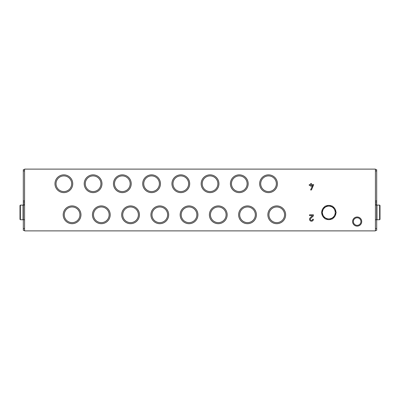 <?xml version="1.0" encoding="UTF-8"?>
<svg xmlns="http://www.w3.org/2000/svg" width="400" height="400" viewBox="0 0 400 400"><rect width="100%" height="100%" fill="white"/><g stroke="black" fill="none" stroke-linecap="round" stroke-linejoin="round"><path stroke-width="0.6" d="M375.43 230.885L375.43 169.115L24.57 169.115L24.57 230.885L375.43 230.885M361.725 221.565A4.57 4.57 0 0 1 354.875 225.52A4.57 4.57 0 0 1 354.875 217.605A4.57 4.57 0 0 1 361.725 221.565M277.415 183.735A8.89 8.89 0 0 1 264.085 191.435A8.89 8.89 0 0 1 264.085 176.04A8.89 8.89 0 0 1 277.415 183.735M72.745 183.735A8.89 8.89 0 0 1 59.415 191.435A8.89 8.89 0 0 1 59.415 176.04A8.89 8.89 0 0 1 72.745 183.735M101.985 183.735A8.89 8.89 0 0 1 88.65 191.435A8.89 8.89 0 0 1 88.65 176.04A8.89 8.89 0 0 1 101.985 183.735M131.225 183.735A8.89 8.89 0 0 1 117.89 191.435A8.89 8.89 0 0 1 117.89 176.04A8.89 8.89 0 0 1 131.225 183.735M160.46 183.735A8.89 8.89 0 0 1 147.13 191.435A8.89 8.89 0 0 1 147.13 176.04A8.89 8.89 0 0 1 160.46 183.735M189.7 183.735A8.89 8.89 0 0 1 176.37 191.435A8.89 8.89 0 0 1 176.37 176.04A8.89 8.89 0 0 1 189.7 183.735M218.94 183.735A8.89 8.89 0 0 1 205.605 191.435A8.89 8.89 0 0 1 205.605 176.04A8.89 8.89 0 0 1 218.94 183.735M248.18 183.735A8.89 8.89 0 0 1 234.845 191.435A8.89 8.89 0 0 1 234.845 176.04A8.89 8.89 0 0 1 248.18 183.735M285.64 214.8A8.89 8.89 0 0 1 272.305 222.5A8.89 8.89 0 0 1 272.305 207.105A8.89 8.89 0 0 1 285.64 214.8M80.97 214.8A8.89 8.89 0 0 1 67.635 222.5A8.89 8.89 0 0 1 67.635 207.105A8.89 8.89 0 0 1 80.97 214.8M110.21 214.8A8.89 8.89 0 0 1 96.875 222.5A8.89 8.89 0 0 1 96.875 207.105A8.89 8.89 0 0 1 110.21 214.8M139.445 214.8A8.89 8.89 0 0 1 126.115 222.5A8.89 8.89 0 0 1 126.115 207.105A8.89 8.89 0 0 1 139.445 214.8M168.685 214.8A8.89 8.89 0 0 1 155.355 222.5A8.89 8.89 0 0 1 155.355 207.105A8.89 8.89 0 0 1 168.685 214.8M197.925 214.8A8.89 8.89 0 0 1 184.59 222.5A8.89 8.89 0 0 1 184.59 207.105A8.89 8.89 0 0 1 197.925 214.8M227.165 214.8A8.89 8.89 0 0 1 213.83 222.5A8.89 8.89 0 0 1 213.83 207.105A8.89 8.89 0 0 1 227.165 214.8M256.4 214.8A8.89 8.89 0 0 1 243.07 222.5A8.89 8.89 0 0 1 243.07 207.105A8.89 8.89 0 0 1 256.4 214.8M313.405 219.27L312.605 219.27A1.135 1.135 0 0 1 311.02 220.31A1.135 1.135 0 0 1 310.695 218.445L313.405 215.9L313.405 214.8L309.54 214.8L309.54 215.6L312.555 215.6L310.15 217.86A1.935 1.935 0 0 0 310.705 221.045A1.935 1.935 0 0 0 313.405 219.27M309.26 185.42L310.67 185.42L310.67 186.22L311.47 186.22L311.47 185.42L312.7 185.42L310.585 189.955L311.47 189.955L313.685 184.62L311.47 184.62L311.47 183.555L310.67 183.555L310.67 184.62L309.26 184.62L309.26 185.42M360.935 221.565A3.775 3.775 0 0 1 355.27 224.835A3.775 3.775 0 0 1 355.27 218.29A3.775 3.775 0 0 1 360.935 221.565M376.69 205.85L376.69 169.665L375.43 169.665M375.43 230.335L376.69 230.335L376.69 219.005M376.69 202.195L375.43 202.195M276.355 183.735A7.825 7.825 0 0 1 264.615 190.515A7.825 7.825 0 0 1 264.615 176.96A7.825 7.825 0 0 1 276.355 183.735M71.685 183.735A7.825 7.825 0 0 1 59.945 190.515A7.825 7.825 0 0 1 59.945 176.96A7.825 7.825 0 0 1 71.685 183.735M100.925 183.735A7.825 7.825 0 0 1 89.185 190.515A7.825 7.825 0 0 1 89.185 176.96A7.825 7.825 0 0 1 100.925 183.735M130.16 183.735A7.825 7.825 0 0 1 118.42 190.515A7.825 7.825 0 0 1 118.42 176.96A7.825 7.825 0 0 1 130.16 183.735M159.4 183.735A7.825 7.825 0 0 1 147.66 190.515A7.825 7.825 0 0 1 147.66 176.96A7.825 7.825 0 0 1 159.4 183.735M188.64 183.735A7.825 7.825 0 0 1 176.9 190.515A7.825 7.825 0 0 1 176.9 176.96A7.825 7.825 0 0 1 188.64 183.735M217.88 183.735A7.825 7.825 0 0 1 206.135 190.515A7.825 7.825 0 0 1 206.135 176.96A7.825 7.825 0 0 1 217.88 183.735M247.115 183.735A7.825 7.825 0 0 1 235.375 190.515A7.825 7.825 0 0 1 235.375 176.96A7.825 7.825 0 0 1 247.115 183.735M284.58 214.8A7.825 7.825 0 0 1 272.84 221.58A7.825 7.825 0 0 1 272.84 208.025A7.825 7.825 0 0 1 284.58 214.8M79.91 214.8A7.825 7.825 0 0 1 68.17 221.58A7.825 7.825 0 0 1 68.17 208.025A7.825 7.825 0 0 1 79.91 214.8M109.145 214.8A7.825 7.825 0 0 1 97.405 221.58A7.825 7.825 0 0 1 97.405 208.025A7.825 7.825 0 0 1 109.145 214.8M138.385 214.8A7.825 7.825 0 0 1 126.645 221.58A7.825 7.825 0 0 1 126.645 208.025A7.825 7.825 0 0 1 138.385 214.8M167.625 214.8A7.825 7.825 0 0 1 155.885 221.58A7.825 7.825 0 0 1 155.885 208.025A7.825 7.825 0 0 1 167.625 214.8M196.86 214.8A7.825 7.825 0 0 1 185.12 221.58A7.825 7.825 0 0 1 185.12 208.025A7.825 7.825 0 0 1 196.86 214.8M226.1 214.8A7.825 7.825 0 0 1 214.36 221.58A7.825 7.825 0 0 1 214.36 208.025A7.825 7.825 0 0 1 226.1 214.8M255.34 214.8A7.825 7.825 0 0 1 243.6 221.58A7.825 7.825 0 0 1 243.6 208.025A7.825 7.825 0 0 1 255.34 214.8M23.31 205.85L23.31 169.665L24.57 169.665M24.57 230.335L23.31 230.335L23.31 219.005M23.31 202.195L24.57 202.195M380 215.17L380 209.685M380 205.48L380 219.37L380 205.48L379.635 205.115L376.955 205.115L376.955 219.735L379.635 219.735L379.635 205.115M376.955 205.85L376.68 205.85M375.43 219.735L376.68 219.735L376.68 205.115L375.43 205.115M20 219.37L20 205.48L20 219.37L20.365 219.735L23.045 219.735L23.045 205.115L20.365 205.115L20.365 219.735M23.045 219.005L23.32 219.005M24.57 205.115L23.32 205.115L23.32 219.735L24.57 219.735M335.945 212.995A7.125 7.125 0 0 1 332.8 218.44M331.975 218.915A7.125 7.125 0 0 1 325.69 218.915M324.865 218.44A7.125 7.125 0 0 1 321.72 212.995M321.72 212.045A7.125 7.125 0 0 1 324.865 206.595M325.69 206.12A7.125 7.125 0 0 1 331.975 206.12M332.8 206.595A7.125 7.125 0 0 1 335.945 212.045M328.83 218.915A6.395 6.395 0 0 1 323.295 209.32A6.395 6.395 0 0 1 334.37 209.32A6.395 6.395 0 0 1 328.83 218.915L325.14 218.915L321.445 212.52L325.14 206.12L332.525 206.12L336.22 212.52L332.525 218.915L328.83 218.915M376.69 204.02L375.43 204.02M376.69 228.51L375.43 228.51M376.69 170.95L375.43 170.95M376.69 200.91L375.43 200.91M23.31 204.02L24.57 204.02M23.31 228.51L24.57 228.51M23.31 170.95L24.57 170.95M23.31 200.91L24.57 200.91M379.635 219.735L380 219.37M376.955 219.005L376.68 219.005M20.365 205.115L20 205.48M23.045 205.85L23.32 205.85"/></g></svg>
